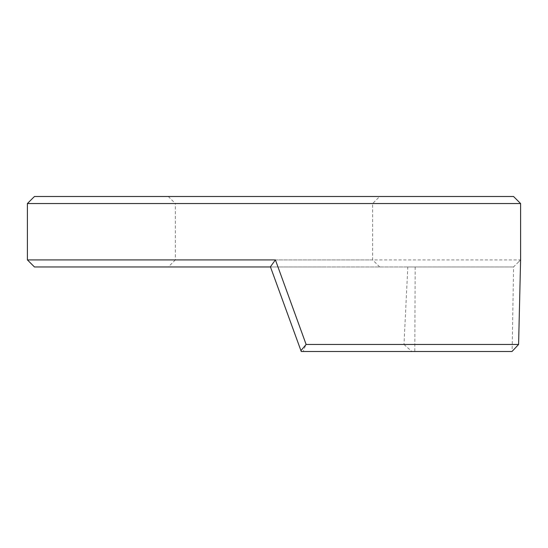 <?xml version="1.0" encoding="UTF-8"?>
<svg xmlns="http://www.w3.org/2000/svg" width="548" height="548" viewBox="0 0 548 548"><rect width="100%" height="100%" fill="white"/><g stroke="black" fill="none" stroke-linecap="round" stroke-linejoin="round"><path stroke-width="0.41" stroke-dasharray="2.74 2.06" d="M520.6 203.541L27.4 203.541M513.551 196.499L34.449 196.499M520.593 259.91L518.648 261.862L520.593 259.91L175.36 259.91L372.64 259.91L175.36 259.91L175.36 203.541L372.64 203.541L175.36 203.541L168.311 196.499L379.689 196.499L168.311 196.499M155.776 259.91L27.4 259.91M518.648 261.862L513.613 266.869L512.113 351.391M34.449 266.951L513.531 266.951M513.613 266.951L407.808 266.951L403.992 344.459L305.99 344.459L303.14 351.501L301.249 351.501L270.417 266.787M415.185 266.951L414.802 351.501L511.996 351.501M403.992 344.459L411.87 351.501L414.802 351.501M407.808 266.951L270.479 266.951M305.99 344.459L277.973 266.951M303.14 351.501L411.87 351.501M324.669 266.951L168.311 266.951L324.669 266.951M379.689 266.951L372.64 259.91L372.64 203.541L379.689 196.499M175.36 259.91L168.311 266.951"/><path stroke-width="0.82" d="M392.224 203.541L520.6 203.541L513.551 196.499L34.449 196.499L27.4 203.541L392.224 203.541M518.593 344.459L511.996 351.501L301.249 351.501L300.934 350.624L306.127 344.459L518.593 344.459L520.6 259.91L520.6 203.541M175.36 259.91L155.776 259.91M270.479 266.951L34.449 266.951L27.4 259.91L275.411 259.91L270.417 266.787L300.934 350.624M306.127 344.459L275.411 259.91M27.4 259.91L27.4 203.541"/></g></svg>
